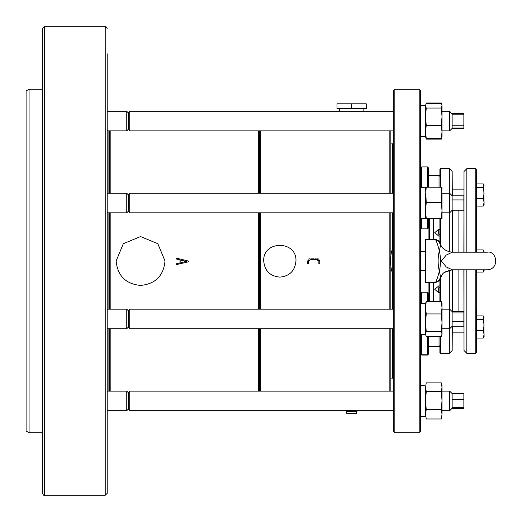 <?xml version="1.0" encoding="UTF-8"?>
<svg xmlns="http://www.w3.org/2000/svg" width="522" height="522" viewBox="0 0 522 522"><rect width="100%" height="100%" fill="white"/><g stroke="black" fill="none" stroke-linecap="round" stroke-linejoin="round"><path stroke-width="0.78" d="M165.004 261C163.549 275.851 155.406 283.994 140.575 285.43C125.73 283.981 117.587 275.838 116.145 261L123.29 243.735L140.562 236.57L157.84 243.715L165.004 261M179.966 259.884L179.966 262.899L176.234 263.793L176.221 264.654L188.631 261.79L188.631 261.104L176.221 258.083L176.221 258.977L179.966 259.884M295.961 261C295.002 270.801 289.625 276.171 279.838 277.123C270.044 276.164 264.674 270.794 263.714 261C262.703 240.231 296.946 240.166 295.961 261M260.393 309.181L260.393 212.819M260.393 193.264L260.393 130.859M260.393 391.141L260.393 328.736M319.777 261L313.513 258.834L307.354 261L307.354 263.923L308.234 263.923L308.234 261C309.468 258.912 317.441 258.932 318.87 261L318.87 263.923L319.758 263.923L319.777 261M389.849 309.181L389.849 212.819M389.849 193.264L389.849 130.859M389.849 391.141L389.849 328.736M351.632 103.819L336.971 103.819L336.971 108.706L351.632 108.706L351.632 103.819L366.287 103.819L366.287 108.706L351.632 108.706M346.856 413.45L356.461 413.45L356.461 411.493L357.838 410.697L393.353 410.697L129.73 410.697L129.73 391.141L393.353 391.141L390.847 391.141L390.847 328.736M346.856 411.493L356.461 411.493M463.862 127.981L463.862 128.412L452.137 128.412L452.137 125.241L463.862 125.241L463.862 127.981L452.137 127.981M463.862 125.241L463.862 114.181L452.137 114.181L449.69 111.303L449.69 130.859L452.137 128.412M259.401 309.181L259.401 212.819M259.401 193.264L259.401 130.859M258.658 328.736L258.658 391.141L259.401 391.141L259.401 328.736M463.862 114.181L463.862 113.75L452.137 113.75M449.325 193.264L449.325 168.645L452.163 171.484L452.163 195.835L463.862 195.835L463.862 210.249L452.137 210.249L452.137 195.717L449.69 193.264L449.69 212.819L452.137 210.249L452.163 252.204M463.862 199.919L452.137 199.919M452.137 408.25L463.862 408.25L463.862 407.545L452.137 407.545L452.137 393.588L449.69 391.141L449.69 410.697L452.137 408.25L452.137 407.545M463.862 407.545L463.862 393.588L452.137 393.588L449.69 391.141L442.003 391.141L449.69 391.141M463.862 399.591L452.137 399.591M449.325 328.736L449.325 353.355L452.163 350.516L452.163 326.283L463.862 326.283L463.862 321.435L452.137 321.435L452.137 311.627L449.69 309.181L449.69 328.736L452.137 326.283L452.137 321.435M463.862 321.435L463.862 311.627L452.137 311.627L452.163 269.796M463.862 312.919L452.137 312.919M452.137 125.241L452.137 114.181M259.401 141.097L258.658 141.893L258.658 193.264L258.658 130.859M258.658 309.181L258.658 212.819L258.658 257.901L259.401 257.901M440.222 187.228L440.222 176.586L439.048 175.412L428.497 175.412M449.325 353.355L440.385 353.355L439.896 352.865L439.896 345.74L439.048 346.588L440.222 345.414L440.222 336.488M390.847 255.728L390.847 212.819M390.847 193.264L390.847 130.859M390.847 309.181L390.847 266.272M452.306 210.249L452.306 252.204L446.245 255.049L441.338 261.033L446.264 266.964L452.313 269.796L452.306 311.627M447.667 268.067C445.273 267.753 445.273 267.753 447.667 268.067M442.003 131.909L441.358 125.397L442.003 116.726L441.358 108.061L442.003 105.451L442.003 136.718L441.358 138.421L442.003 131.909L442.003 134.461M439.048 187.228L439.048 175.412M428.497 346.588L439.048 346.588L439.048 336.488M392.29 249.275L392.29 272.725A39.085 39.085 0 0 1 392.29 249.275L393.353 249.275M439.759 243.382L440.653 244.935L439.348 250.782C440.829 257.62 440.829 264.432 439.348 271.218C437.717 264.413 437.717 257.6 439.348 250.782C438.023 245.673 436.888 242.221 435.942 240.433L435.635 239.5L435.942 240.433A3.908 3.706 156 0 1 439.511 242.586L439.504 242.88M440.64 277.091L439.348 271.218C438.023 276.327 436.888 279.779 435.942 281.567A3.908 3.706 24 0 0 439.511 279.414L442.48 274.376C442.989 272.641 446.271 271.114 452.313 269.796L487.222 269.796C500.161 269.156 496.709 250.253 487.222 252.204L484.096 252.204L483.222 249.921L476.573 249.921L476.573 252.204M449.69 193.264L442.003 193.264L442.003 212.819L449.69 212.819M442.003 322.694L442.003 333.969L441.358 331.457L442.003 322.694L441.358 313.931L442.003 307.68L441.358 301.429L442.003 303.321L442.003 328.736L449.69 328.736M442.003 309.181L449.69 309.181M442.003 414.298L441.358 418.97L442.003 414.298L441.358 409.626L442.003 400.602L442.003 414.298M439.563 279.29L439.361 279.772C439.524 280.634 438.284 281.547 435.635 282.5L435.942 281.567M442.003 194.954L441.358 187.228L442.003 187.411L441.358 202.673L442.003 210.581L442.003 218.679L426.233 218.49L425.587 210.581L425.587 194.954L426.233 187.228L420.699 187.411M441.358 382.867L442.003 385.282L442.003 400.602L441.358 391.578L442.003 387.22L441.358 382.867L426.233 382.867L425.587 387.22L426.233 382.867M441.827 335.235L442.003 333.969L441.358 336.488L426.233 336.488L425.587 333.969L425.587 322.694L426.233 313.931L425.587 307.68L426.233 301.429L425.587 303.321L420.699 303.321M441.873 104.981L441.358 103.741L426.233 103.741L425.711 104.981M428.497 353.192L427.498 354.184L427.498 355.084L428.497 354.092L428.497 336.488M427.498 218.862L427.498 228.864L428.497 227.873L428.497 218.862M428.497 187.228L428.497 167.908L427.498 166.916L421.691 166.916L421.691 187.411M428.497 301.429L428.497 293.227L427.498 292.235L421.691 292.235L421.691 303.321M393.353 261L393.353 90.743L394.841 89.249L394.841 432.751L393.353 431.257L393.353 261M435.635 282.5L425.665 282.5L425.665 239.5L435.635 239.5C437.886 240.035 439.126 240.949 439.361 242.228L440.411 244.472M425.587 105.451L420.699 105.451L425.587 105.451L426.233 103.03L441.358 103.03L441.69 104.439M442.003 136.718L441.658 137.808M442.003 210.581L441.358 218.49M426.233 218.49L425.587 218.672L426.233 218.862L442.003 218.679M441.358 108.061L426.233 108.061L425.587 105.901L425.587 116.726L426.233 125.397L441.358 125.397M426.233 108.061L425.587 116.726L425.587 131.909L426.233 125.397M441.358 138.421L426.233 138.421L425.587 131.909L425.587 136.718L426.233 138.421M427.498 187.228L427.498 166.916M427.498 355.084L421.691 355.084L421.691 354.184L427.498 354.184L427.498 336.488M427.498 301.429L427.498 292.235M441.358 139.133L426.233 139.133L425.932 137.808M422.631 136.692L425.587 136.718L426.233 139.133M426.18 103.232L425.9 104.439M441.358 187.228L426.233 187.228M441.358 202.673L426.233 202.673L425.587 187.411M426.233 202.673L425.587 210.581L425.587 218.672L420.699 218.679M426.233 391.578L425.587 387.22L425.587 400.602L426.233 391.578L441.358 391.578M426.233 409.626L425.587 400.602L425.587 414.298L426.233 409.626L441.358 409.626M426.233 418.97L425.587 414.298L426.233 418.97L441.358 418.97M441.358 301.429L426.233 301.429M441.358 313.931L426.233 313.931M441.358 331.457L426.233 331.457L425.587 322.694L425.587 303.321M426.233 331.457L425.587 333.969L425.756 335.235M425.587 109.548L425.587 111.303M427.498 228.864L421.691 228.864L421.691 218.679M420.699 353.192L421.691 354.184L421.691 334.589M419.212 89.249L420.699 90.743L420.699 431.257L419.212 432.751L419.212 89.249L394.841 89.249M425.587 136.562L420.889 136.718L425.587 136.705M428.927 282.5L428.927 301.429M428.927 218.862L428.927 239.5M483.77 184.651L484.096 204.768L483.222 206.073L484.096 202.379L483.222 206.073L476.573 206.073L476.573 198.686L483.222 198.686L484.096 193.147L483.222 187.607L484.096 185.76L483.222 183.914L476.573 183.914L476.573 198.686M483.77 316.665L484.096 336.775L483.222 338.086L484.096 334.393L483.222 330.7L484.096 325.16L483.222 319.621L484.096 317.774L483.763 316.665L483.222 315.927L476.573 315.927L476.573 338.086L483.222 338.086M483.77 250.658L484.096 251.767M484.096 269.796L484.096 270.774L483.222 272.079L483.959 269.796L483.222 272.079L476.573 272.079L476.573 269.796M429.423 282.5L429.423 301.429M429.423 218.862L429.423 239.5M483.222 198.686L484.096 202.379L483.222 198.686M476.573 330.7L483.222 330.7L484.096 325.16L483.222 319.621L476.573 319.621M433.293 301.429L433.293 282.5M433.293 239.5L433.293 218.862M483.222 187.607L476.573 187.607M464.012 252.204L464.012 171.484L466.851 168.645L466.851 252.204M466.851 269.796L466.851 353.355L475.79 353.355L476.279 352.865L476.573 335.992M466.851 168.645L475.79 168.645L476.279 169.135L476.573 252.009M476.279 269.796L476.279 352.865M476.573 318.015L476.279 307.902M476.573 186.008L476.573 203.985M449.325 270.174L449.325 309.181M449.325 212.819L449.325 251.826M452.306 326.283L452.163 350.516M452.163 171.484L452.306 195.835M458.088 311.627L458.088 269.796M458.088 252.204L458.088 210.249M463.869 252.204L464.012 171.484M464.012 269.796L464.012 350.516L463.869 269.796M452.306 189.134L463.869 189.134M433.789 301.429L433.789 282.5M433.789 239.5L433.789 218.862M439.896 301.429L439.896 278.578M439.896 243.422L439.896 218.862M439.896 176.26L439.896 169.135L440.385 168.645L440.385 187.228M439.896 234.248L438.689 234.248L438.689 229.288L439.896 229.288M439.896 285.939L438.689 285.939L434.78 289.39L438.689 292.712L439.896 292.712M439.896 236.061L438.689 236.061L434.78 232.61L438.689 229.288M439.896 287.752L438.689 287.752L438.689 292.712M129.73 193.264L128.242 194.752L128.242 211.332L129.73 212.819L129.73 193.264L393.353 193.264M129.73 111.303L128.242 112.791L128.242 129.371L129.73 130.859L129.73 111.303L393.353 111.303M129.73 309.181L128.242 310.668L128.242 327.248L129.73 328.736L129.73 309.181L393.353 309.181M109.692 309.181L109.692 212.819M109.692 193.264L109.692 130.859M109.692 391.141L109.692 328.736M346.804 413.45L346.804 411.493L345.42 410.697L129.73 410.697L128.242 409.209L128.242 392.629L129.73 391.141M107.212 212.819L126.755 212.819L126.755 193.264L128.242 194.752M107.212 89.001L107.212 130.859L126.755 130.859L126.755 111.303L128.242 112.791M107.212 410.697L126.755 410.697L126.755 391.141L128.242 392.629M107.212 328.736L126.755 328.736L126.755 309.181L128.242 310.668M107.212 53.825L107.212 493.283L105.229 495.267L105.229 26.733C105.705 26.217 106.364 26.883 107.212 28.717M107.212 357.12L107.212 321.937M107.212 391.552L107.212 493.283M44.468 26.733L44.468 495.267C43.992 495.783 43.326 495.117 42.484 493.283L42.484 28.717L44.468 26.733L105.229 26.733M29.075 432.771L26.1 431.055L26.1 90.945L29.075 89.229L29.075 432.771L42.484 432.771M118.011 270.363A24.43 24.43 0 0 0 118.246 270.911M188.631 261.79L176.221 264.654M176.221 258.083L188.631 261.104M180.847 260.184L186.321 261.431L180.847 262.697L180.847 260.184M307.354 262.586L307.354 261.241M308.893 258.834L309.559 258.834M310.89 258.834L312.221 258.834M312.534 258.834L313.552 258.834M314.89 258.834L316.221 258.834M317.552 258.834L318.218 258.834M319.673 260.015L319.771 261.313M319.771 262.618L319.758 263.923M318.544 259.917L318.192 259.754M318.015 259.728L317.611 259.721M317.415 259.721L316.639 259.721M308.495 259.878L308.3 260.224M110.188 309.181L110.188 212.819M110.188 193.264L110.188 130.859M110.188 391.141L110.188 328.736M258.162 309.181L258.162 212.819M258.162 193.264L258.162 130.859M258.162 391.141L258.162 328.736M392.557 249.275L392.557 212.819M392.557 193.264L392.557 143.902L390.847 143.902M390.847 378.098L392.557 378.098L392.557 328.736M392.557 309.181L392.557 272.725M425.665 270.774L420.778 270.774L420.699 251.226M475.79 168.645L475.79 252.204M475.79 269.796L475.79 353.355M440.385 353.355L440.385 336.488M440.385 301.429L440.385 277.58M440.385 244.42L440.385 218.862M108.896 309.181L108.896 212.819M108.896 193.264L108.896 130.859M108.896 391.141L108.896 328.736M339.417 108.706L339.417 111.303M363.847 108.706L363.847 111.303M258.658 380.107L259.401 380.903M259.401 264.099L258.658 264.099M486.465 252.204L452.313 252.204C446.375 251.415 442.48 248.987 440.633 244.909M442.003 130.859L449.69 130.859M442.003 111.303L449.69 111.303M452.293 269.796L444.724 272.334M444.705 272.347L443.902 272.98M442.826 273.991L441.925 275.048M440.953 276.503L440.672 277.012M448.763 251.669L444.803 249.725L442.826 248.009M441.925 246.952L440.672 244.988M442.003 410.697L449.69 410.697M393.353 272.725L392.29 272.725M392.557 143.902L393.353 143.106M392.557 378.098L393.353 378.894M440.392 277.56L440.066 278.219M440.046 243.735L439.57 242.723M442.003 105.451L441.41 103.232M419.212 432.751L394.841 432.751M425.665 251.226L420.778 251.226M420.889 385.282L424.379 385.282M420.699 354.092L421.691 355.084M420.699 227.873L421.691 228.864M420.699 167.908L421.691 166.916M420.699 293.227L421.691 292.235M425.587 416.549L420.699 416.549M425.587 334.589L420.699 334.589M464.012 350.516L466.851 353.355M452.306 332.866L463.869 332.866M449.325 168.645L440.385 168.645M129.73 212.819L393.353 212.819M129.73 130.859L393.353 130.859M129.73 328.736L393.353 328.736M128.242 211.332L126.755 212.819M128.242 129.371L126.755 130.859M128.242 409.209L126.755 410.697M128.242 327.248L126.755 328.736M107.212 193.264L126.755 193.264M107.212 111.303L126.755 111.303M107.212 391.141L126.755 391.141M107.212 309.181L126.755 309.181M44.468 495.267L105.229 495.267M29.075 89.229L42.484 89.229"/></g></svg>
